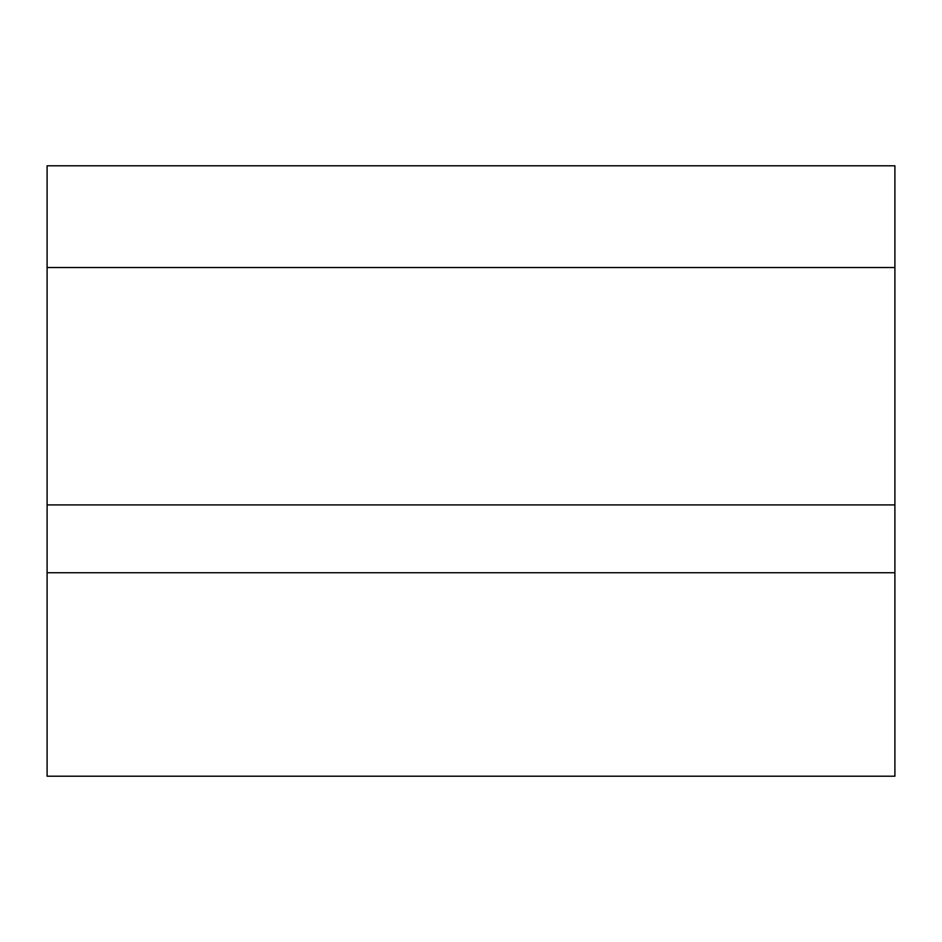 <?xml version="1.0" encoding="UTF-8"?>
<svg xmlns="http://www.w3.org/2000/svg" width="942" height="942" viewBox="0 0 942 942"><rect width="100%" height="100%" fill="white"/><g stroke="black" fill="none" stroke-linecap="round" stroke-linejoin="round"><path stroke-width="1.41" d="M894.9 572.736L894.9 165.792L47.1 165.792L47.1 776.208L894.9 776.208L894.9 572.736L47.1 572.736M894.9 267.528L47.1 267.528M894.9 504.912L47.1 504.912"/></g></svg>
